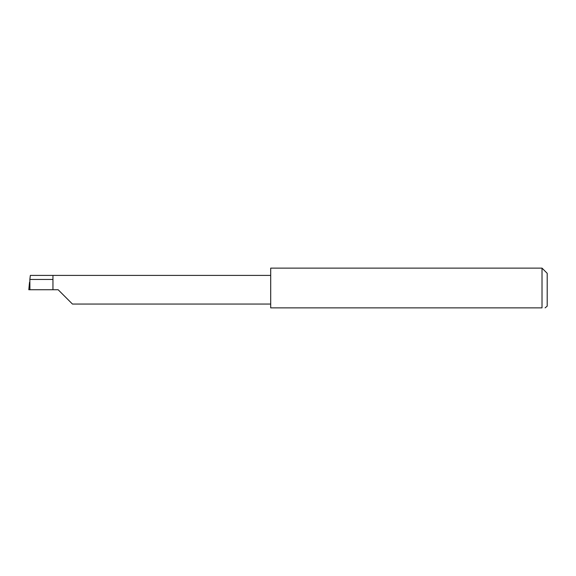<?xml version="1.0" encoding="UTF-8"?>
<svg xmlns="http://www.w3.org/2000/svg" width="576" height="576" viewBox="0 0 576 576"><rect width="100%" height="100%" fill="white"/><g stroke="black" fill="none" stroke-linecap="round" stroke-linejoin="round"><path stroke-width="0.86" d="M52.949 279.461L29.851 279.461L30.355 275.4L52.949 275.4L52.949 289.728L58.14 289.728L72.461 304.056L58.14 289.728M545.098 307.872L547.2 306.144L547.2 273.312L542.016 268.128L542.016 307.872L270.698 307.872L270.698 268.128L542.016 268.128M29.851 279.461L29.916 289.728L28.8 289.728L29.542 282.218M52.949 289.728L29.916 289.728M542.016 307.872C546.494 307.872 546.494 307.872 542.016 307.872C546.494 307.872 546.494 307.872 542.016 307.872M29.513 282.478L28.8 289.728M52.949 275.4L270.698 275.4M72.461 304.056L270.698 304.056"/></g></svg>
